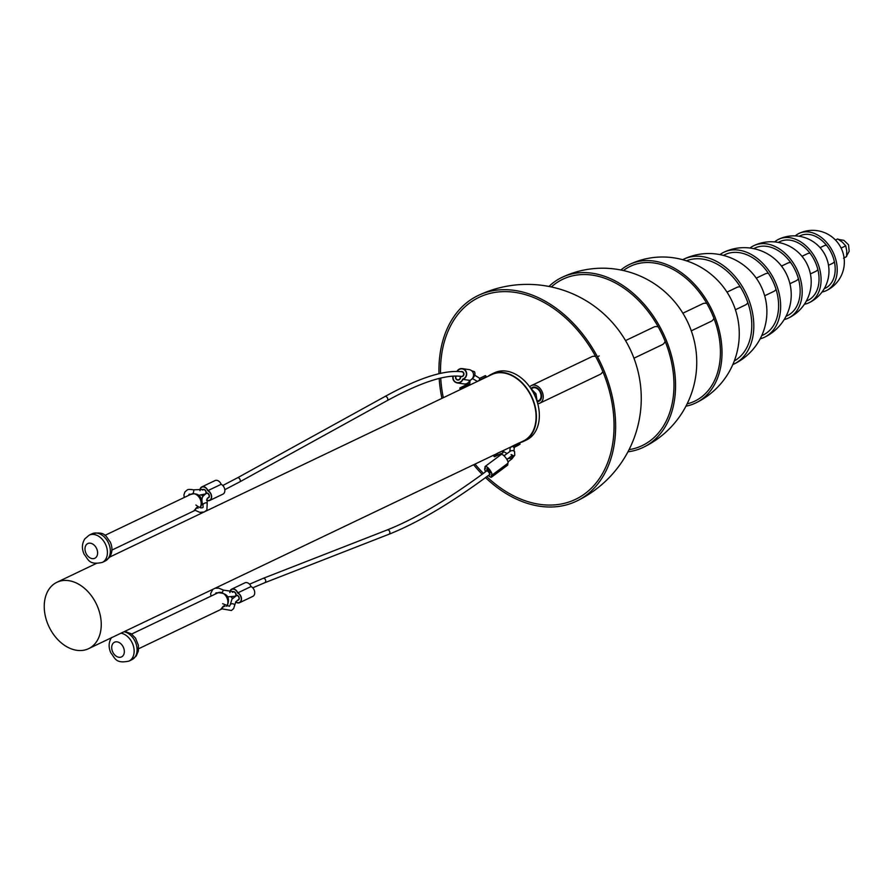 <?xml version="1.0" encoding="UTF-8"?>
<svg xmlns="http://www.w3.org/2000/svg" width="894" height="894" viewBox="0 0 894 894"><rect width="100%" height="100%" fill="white"/><g stroke="black" fill="none" stroke-linecap="round" stroke-linejoin="round"><path stroke-width="1.34" d="M440.53 373.323A111.929 79.946 64.5 0 1 477.005 298.373A111.929 79.946 64.5 0 1 479.039 297.344A111.929 79.946 64.5 0 1 598.019 361.031A111.929 79.946 64.5 0 1 577.569 498.327A111.929 79.946 64.5 0 1 575.535 499.355A111.929 79.946 64.5 0 1 486.772 476.681M483.397 473.384A111.929 79.946 64.5 0 1 475.016 464.075M443.312 397.707A111.929 79.946 64.5 0 1 440.72 378.061M438.976 373.692A113.974 81.399 64.5 0 1 476.089 296.551A113.974 81.399 64.5 0 1 478.167 295.512A113.974 81.399 64.5 0 1 599.304 360.349A113.974 81.399 64.5 0 1 578.485 500.148A113.974 81.399 64.5 0 1 576.418 501.188A113.974 81.399 64.5 0 1 485.509 477.608M482.157 474.301A113.974 81.399 64.5 0 1 473.63 464.746M441.915 398.366A113.974 81.399 64.5 0 1 439.189 378.43M551.341 286.952A92.16 65.821 64.5 0 1 561.141 280.079A92.16 65.821 64.5 0 1 562.818 279.241A92.16 65.821 64.5 0 1 660.778 331.674A92.16 65.821 64.5 0 1 643.937 444.72A92.16 65.821 64.5 0 1 642.261 445.57A92.16 65.821 64.5 0 1 629.063 449.648M548.95 286.46A94.194 67.273 64.5 0 1 560.225 278.269A94.194 67.273 64.5 0 1 561.935 277.408A94.194 67.273 64.5 0 1 662.063 330.992A94.194 67.273 64.5 0 1 644.853 446.542A94.194 67.273 64.5 0 1 643.144 447.402A94.194 67.273 64.5 0 1 627.946 451.805M623.442 270.547A74.716 53.361 64.5 0 1 628.951 267.015A74.716 53.361 64.5 0 1 630.304 266.334A74.716 53.361 64.5 0 1 709.724 308.843A74.716 53.361 64.5 0 1 696.08 400.49A74.716 53.361 64.5 0 1 694.716 401.171A74.716 53.361 64.5 0 1 687.117 403.864M620.905 270.01A76.75 54.813 64.5 0 1 628.035 265.194A76.75 54.813 64.5 0 1 629.432 264.501A76.75 54.813 64.5 0 1 711.009 308.162A76.75 54.813 64.5 0 1 696.996 402.311A76.75 54.813 64.5 0 1 695.599 403.015A76.75 54.813 64.5 0 1 685.955 406.178M686.469 260.836A55.529 39.66 64.5 0 1 743.83 293.154A55.529 39.66 64.5 0 1 734.287 360.941M682.692 259.696A58.144 41.526 64.5 0 1 683.686 259.204A58.144 41.526 64.5 0 1 745.484 292.282A58.144 41.526 64.5 0 1 734.868 363.601A58.144 41.526 64.5 0 1 733.806 364.137A58.144 41.526 64.5 0 1 732.801 364.596M723.458 255.416A44.488 31.771 64.5 0 1 724.162 255.025A44.488 31.771 64.5 0 1 724.967 254.622A44.488 31.771 64.5 0 1 772.248 279.934A44.488 31.771 64.5 0 1 764.124 334.49A44.488 31.771 64.5 0 1 763.32 334.904A44.488 31.771 64.5 0 1 761.755 335.574M719.927 254.611A47.103 33.637 64.5 0 1 722.978 252.689A47.103 33.637 64.5 0 1 723.838 252.264A47.103 33.637 64.5 0 1 773.902 279.062A47.103 33.637 64.5 0 1 765.298 336.826A47.103 33.637 64.5 0 1 764.437 337.262A47.103 33.637 64.5 0 1 760.157 338.826M753.754 248.655A37.503 26.786 64.5 0 1 754.234 248.387A37.503 26.786 64.5 0 1 754.916 248.051A37.503 26.786 64.5 0 1 794.788 269.385A37.503 26.786 64.5 0 1 787.938 315.392A37.503 26.786 64.5 0 1 787.256 315.727A37.503 26.786 64.5 0 1 786.049 316.252M750.01 248.029A40.118 28.653 64.5 0 1 753.061 246.051A40.118 28.653 64.5 0 1 753.787 245.682A40.118 28.653 64.5 0 1 796.442 268.513A40.118 28.653 64.5 0 1 789.111 317.728A40.118 28.653 64.5 0 1 788.374 318.096A40.118 28.653 64.5 0 1 784.183 319.571M778.339 242.43A32.564 23.255 64.5 0 1 779.177 241.95A32.564 23.255 64.5 0 1 779.769 241.659A32.564 23.255 64.5 0 1 814.378 260.176A32.564 23.255 64.5 0 1 808.433 300.127A32.564 23.255 64.5 0 1 807.841 300.418A32.564 23.255 64.5 0 1 806.332 301.054M774.617 241.928A35.179 25.121 64.5 0 1 778.004 239.614A35.179 25.121 64.5 0 1 778.64 239.29A35.179 25.121 64.5 0 1 816.032 259.305A35.179 25.121 64.5 0 1 809.606 302.463A35.179 25.121 64.5 0 1 808.969 302.775A35.179 25.121 64.5 0 1 804.388 304.262M799.202 236.273A29.077 20.763 64.5 0 1 799.605 236.061A29.077 20.763 64.5 0 1 800.13 235.792A29.077 20.763 64.5 0 1 831.029 252.332A29.077 20.763 64.5 0 1 825.721 288.002A29.077 20.763 64.5 0 1 825.196 288.259A29.077 20.763 64.5 0 1 824.246 288.684M795.28 235.893A31.692 22.629 64.5 0 1 798.42 233.725A31.692 22.629 64.5 0 1 799.001 233.435A31.692 22.629 64.5 0 1 832.683 251.46A31.692 22.629 64.5 0 1 826.894 290.338A31.692 22.629 64.5 0 1 826.324 290.628A31.692 22.629 64.5 0 1 822.067 291.98M534.321 394.567L535.964 393.785L530.902 388.588A7.666 5.476 64.5 0 1 532.355 387.426A7.666 5.476 64.5 0 1 540.512 391.796A7.666 5.476 64.5 0 1 538.97 401.261A7.666 5.476 64.5 0 1 537.193 401.663M529.717 386.89A9.767 6.973 64.5 0 1 531.449 385.537L591.683 356.762A9.767 6.973 64.5 0 1 595.65 356.505M531.449 385.537A9.767 6.973 64.5 0 1 541.831 391.091A9.767 6.973 64.5 0 1 539.875 403.16A9.767 6.973 64.5 0 1 537.741 403.663M602.802 371.457A9.767 6.973 64.5 0 1 600.109 374.396L539.875 403.16M625.543 340.592L653.816 327.081A9.767 6.973 64.5 0 1 658.297 326.992M665.125 341.284A9.767 6.973 64.5 0 1 662.242 344.704L633.958 358.215M682.871 313.202L702.74 303.714A9.767 6.973 64.5 0 1 706.841 303.491M713.904 318.286A9.767 6.973 64.5 0 1 711.155 321.337L691.285 330.836M727.001 292.126L736.969 287.365A9.767 6.973 64.5 0 1 740.366 286.974M747.82 302.597A9.767 6.973 64.5 0 1 745.384 304.988L735.416 309.749M756.257 278.146L765.32 273.821A9.767 6.973 64.5 0 1 768.438 273.385M776.037 289.298A9.767 6.973 64.5 0 1 773.735 291.444L764.683 295.78M781.501 266.088L787.793 263.082A9.767 6.973 64.5 0 1 790.709 262.624M798.409 278.727A9.767 6.973 64.5 0 1 796.219 280.716L789.927 283.711M801.985 256.299L807.327 253.751A9.767 6.973 64.5 0 1 810.087 253.27M817.854 269.541A9.767 6.973 64.5 0 1 815.753 271.374L810.411 273.933M820.089 247.66L823.933 245.816A9.767 6.973 64.5 0 1 826.548 245.336M834.37 261.718A9.767 6.973 64.5 0 1 832.348 263.451L828.514 265.283M843.545 258.232L846.596 256.589L846.73 250.957L845.758 245.861L842.293 242.129L837.712 238.933L835.454 240.005M845.758 245.861L841.12 248.074M846.596 256.589L844.07 257.796M531.427 389.002A6.973 4.984 64.5 0 1 532.656 388.052A6.973 4.984 64.5 0 1 540.077 392.019A6.973 4.984 64.5 0 1 538.669 400.646A6.973 4.984 64.5 0 1 537.182 401.004M531.215 388.834A7.264 5.196 64.5 0 1 532.533 387.795A7.264 5.196 64.5 0 1 540.255 391.93A7.264 5.196 64.5 0 1 538.791 400.903A7.264 5.196 64.5 0 1 537.182 401.283M205.732 511.2L491.711 374.586A36.777 26.261 64.5 0 1 530.812 395.506A36.777 26.261 64.5 0 1 523.426 440.954L519.403 442.876M49.505 627.744A36.777 26.261 64.5 0 1 56.892 582.296A36.777 26.261 64.5 0 1 95.982 603.215A36.777 26.261 64.5 0 1 88.595 648.664A36.777 26.261 64.5 0 1 49.505 627.744M488.057 376.329A37.213 26.574 64.5 0 1 491.532 374.195L494.471 372.787A37.213 26.574 64.5 0 1 534.02 393.952A37.213 26.574 64.5 0 1 526.544 439.949L523.605 441.345A37.213 26.574 64.5 0 1 519.76 442.709M491.532 374.195A37.213 26.574 64.5 0 1 531.081 395.36A37.213 26.574 64.5 0 1 523.605 441.345M537.193 401.808L535.964 393.785M466.02 384.833L468.177 383.627L469.484 384.934L468.836 383.85L463.64 386.309L464.154 387.348L469.607 385.102L470.076 380.252M477.619 381.325L479.463 380.173L479.553 378.419M463.885 387.873L465.986 386.878M481.508 379.458L483.62 378.453M479.452 380.408L477.675 381.302M479.553 378.408L479.62 379.995L486.235 376.799L485.341 375.625L479.542 378.419M479.72 380.274L486.269 376.899M468.411 383.738L459.918 387.94L460.321 389.371L463.975 387.437L463.45 386.398L459.818 388.32L460.477 389.505L459.918 387.94L468.914 383.828M513.983 450.978L514.285 447.346L518.654 445.078L514.341 447.201M496.595 455.683L501.031 453.504L496.595 455.683M503.255 452.107L502.383 451.101L502.976 452.811L494.527 456.756L497.802 454.7L497.276 453.66L495.075 454.8L493.644 455.571L494.17 456.611L493.745 455.202L497.466 453.571L498.025 454.923L494.538 456.756L500.338 453.962M520.096 444.15L514.039 447.525L512.698 446.229L510.407 447.447M502.976 452.811L500.64 454.04M510.541 447.145L512.497 446.106L513.681 447.134L520.062 444.061L519.537 443.022L512.497 446.106L519.168 442.888L512.765 445.972M502.204 451.079L497.243 453.359L502.316 450.967M513.536 447.201L514.285 447.346M195.529 510.128L194.736 509.882L196.714 507.457L198.043 508.306M202.457 490.091A2.615 1.866 64.5 0 1 202.525 489.99A2.615 1.866 64.5 0 1 203.072 489.521A2.615 1.866 64.5 0 1 205.385 490.303A2.615 1.866 64.5 0 1 206.156 493.142A2.615 1.866 64.5 0 1 206.223 493.108A2.615 1.866 64.5 0 1 209.04 494.661A2.615 1.866 64.5 0 1 208.481 497.835A2.615 1.866 64.5 0 1 207.71 497.958M200.859 488.09A5.23 3.732 64.5 0 1 201.943 487.163A5.23 3.732 64.5 0 1 207.799 490.828A5.23 3.732 64.5 0 1 211.297 495.578A5.23 3.732 64.5 0 1 209.609 500.193A5.23 3.732 64.5 0 1 206.581 499.958A5.23 3.732 64.5 0 0 209.609 500.193A5.23 3.732 64.5 0 0 210.693 499.265A5.23 3.732 64.5 0 0 207.799 490.828A5.23 3.732 64.5 0 0 201.943 487.163L201.943 487.163A5.23 3.732 64.5 0 0 200.133 490.616A5.23 3.732 64.5 0 1 200.859 488.09M203.117 496.192A5.23 3.732 64.5 0 1 201.843 495.064A5.23 3.732 64.5 0 0 203.117 496.192M455.985 376.028A2.615 2.47 -81.6 0 0 457.639 380.062A2.615 2.47 -81.6 0 0 460.298 376.408L461.919 376.642M460.298 376.408A2.615 2.47 -81.6 0 0 463.293 372.284A2.615 2.47 -81.6 0 0 460.645 371.625M465.115 370.485A5.23 4.939 -81.6 0 0 457.27 371.401A5.23 4.939 -81.6 0 1 466.411 373.748A5.23 4.939 -81.6 0 1 462.69 379.123A5.23 4.939 -81.6 0 0 465.115 370.485M453.269 376.106A5.23 4.939 -81.6 0 0 457.259 382.654A5.23 4.939 -81.6 0 0 462.69 379.123A5.23 4.939 -81.6 0 1 457.259 382.654L457.259 382.654A5.23 4.939 -81.6 0 1 453.269 376.106M199.91 490.638A5.52 3.945 64.5 0 1 201.809 486.906L215.041 480.581A5.52 3.945 64.5 0 1 221.164 484.302A5.52 3.945 64.5 0 1 224.092 493.164A5.52 3.945 64.5 0 1 222.952 494.136L209.732 500.45A5.52 3.945 64.5 0 1 206.559 500.215M201.809 486.906A5.52 3.945 64.5 0 1 207.944 490.616A5.52 3.945 64.5 0 1 210.872 499.478A5.52 3.945 64.5 0 1 209.732 500.45M202.994 496.393A5.52 3.945 64.5 0 1 201.597 495.108M221.164 484.302L207.944 490.616M452.979 376.128A5.52 5.219 -81.6 0 0 462.902 379.358L469.741 380.375A5.52 5.219 -81.6 0 0 469.115 369.624L462.276 368.619A5.52 5.219 -81.6 0 0 456.957 371.39M457.214 382.945L464.064 383.951A5.52 5.219 -81.6 0 0 469.741 380.375M462.902 379.358A5.52 5.219 -81.6 0 0 462.276 368.619M456.32 376.028A2.324 2.19 -81.6 0 0 457.683 379.771A2.324 2.19 -81.6 0 0 459.896 376.229M222.572 608.613L221.455 608.546C223.321 605.819 224.517 605.115 225.02 606.445M236.172 595.315L236.027 595.393A2.615 1.866 64.5 0 1 236.094 595.348A2.615 1.866 64.5 0 1 238.664 596.477A2.615 1.866 64.5 0 1 238.899 599.606A2.615 1.866 64.5 0 1 238.352 600.075A2.615 1.866 64.5 0 1 237.525 600.187M240.564 601.506A5.23 3.732 64.5 0 1 239.48 602.433A5.23 3.732 64.5 0 1 235.815 601.785A5.23 3.732 64.5 0 0 239.48 602.433L239.48 602.433A5.23 3.732 64.5 0 0 241.168 597.818A5.23 3.732 64.5 0 0 237.681 593.068A5.23 3.732 64.5 0 1 240.564 601.506M232.697 598.231A5.23 3.732 64.5 0 1 231.58 597.136A5.23 3.732 64.5 0 0 232.697 598.231M230.026 592.51A5.23 3.732 64.5 0 1 231.814 589.403A5.23 3.732 64.5 0 1 237.681 593.068A5.23 3.732 64.5 0 0 231.814 589.403A5.23 3.732 64.5 0 0 230.73 590.331A5.23 3.732 64.5 0 0 230.026 592.51M232.351 592.297A2.615 1.866 64.5 0 1 232.943 591.772A2.615 1.866 64.5 0 1 235.256 592.554A2.615 1.866 64.5 0 1 236.027 595.393M489.297 474.815A2.615 0.771 -126.6 0 0 489.744 474.837A2.615 0.771 -126.6 0 0 488.895 472.412A2.615 0.771 -126.6 0 0 490.068 472.937A2.615 0.771 -126.6 0 0 489.13 470.378A2.615 0.771 -126.6 0 0 486.951 468.735A2.615 0.771 -126.6 0 0 487.8 471.16L487.867 471.116M487.8 471.16A2.615 0.771 -126.6 0 0 486.627 470.635A2.615 0.771 -126.6 0 0 486.515 471.082M488.47 475.429A5.23 1.531 -126.6 0 0 491.309 476.938A5.23 1.531 -126.6 0 0 491.298 475.127A5.23 1.531 -126.6 0 0 491.633 475.038A5.23 1.531 -126.6 0 0 489.744 469.92A5.23 1.531 -126.6 0 0 485.386 466.634A5.23 1.531 -126.6 0 0 485.408 468.445A5.23 1.531 -126.6 0 0 485.062 468.545A5.23 1.531 -126.6 0 0 485.699 471.697A5.23 1.531 -126.6 0 1 485.062 468.545A5.23 1.531 -126.6 0 1 485.408 468.445A5.23 1.531 -126.6 0 1 485.386 466.634A5.23 1.531 -126.6 0 1 488.85 468.825A5.23 1.531 -126.6 0 1 491.633 475.038A5.23 1.531 -126.6 0 1 491.298 475.127A5.23 1.531 -126.6 0 1 491.309 476.938A5.23 1.531 -126.6 0 1 488.47 475.429M229.792 592.499A5.52 3.945 64.5 0 1 230.54 590.118A5.52 3.945 64.5 0 1 231.691 589.146L244.911 582.832A5.52 3.945 64.5 0 1 251.046 586.542L237.826 592.867A5.52 3.945 64.5 0 1 241.402 597.907A5.52 3.945 64.5 0 1 239.603 602.701A5.52 3.945 64.5 0 1 235.681 601.975M231.691 589.146A5.52 3.945 64.5 0 1 237.826 592.867M251.046 586.542A5.52 3.945 64.5 0 1 254.622 591.582A5.52 3.945 64.5 0 1 252.823 596.376L239.603 602.701M232.552 598.399A5.52 3.945 64.5 0 1 231.322 597.158M488.392 475.485A5.52 1.62 -126.6 0 0 491.488 477.172A5.52 1.62 -126.6 0 0 491.499 475.373A5.52 1.62 -126.6 0 0 491.812 475.273A5.52 1.62 -126.6 0 0 488.873 468.713A5.52 1.62 -126.6 0 0 485.207 466.4A5.52 1.62 -126.6 0 0 485.196 468.199A5.52 1.62 -126.6 0 0 484.894 468.311A5.52 1.62 -126.6 0 0 485.621 471.753M507.557 463.427A5.52 1.62 -126.6 0 0 507.859 463.315A5.52 1.62 -126.6 0 0 504.931 456.767A5.52 1.62 -126.6 0 0 501.556 454.353M491.488 477.172L507.546 465.226A5.52 1.62 -126.6 0 0 507.591 463.528M488.66 469.942A2.324 0.682 -126.6 0 0 487.118 468.97A2.324 0.682 -126.6 0 0 488.359 471.73A2.324 0.682 -126.6 0 0 489.901 472.702A2.324 0.682 -126.6 0 0 488.66 469.942M469.272 385.269L462.421 388.577M485.71 375.771L486.247 376.799M494.17 456.622L493.756 455.191L502.406 450.934L506.686 453.314M520.073 444.05L519.537 443.022M199.865 507.602A8.135 5.811 -115.5 0 0 200.055 507.345A8.135 5.811 -115.5 0 0 199.362 497.6A8.135 5.811 -115.5 0 0 191.35 494.091L104.9 535.383M86.103 545.005A8.135 5.811 -115.5 0 0 87.713 555.945A8.135 5.811 -115.5 0 0 96.496 556.817A8.135 5.811 -115.5 0 0 94.887 545.865A8.135 5.811 -115.5 0 0 86.103 545.005M105.358 559.767A15.12 10.795 64.5 0 1 102.218 562.449C88.562 565.343 88.338 559.208 84.148 554.28C81.633 548.782 81.857 543.641 84.829 538.858L89.188 535.16A15.12 10.795 64.5 0 1 104.05 541.675A15.12 10.795 64.5 0 1 105.358 559.767M92.127 533.752C105.783 530.857 106.017 536.992 110.208 541.92C112.722 547.419 112.499 552.559 109.526 557.342L105.157 561.041A15.12 10.795 -115.5 0 0 108.297 558.359A15.12 10.795 -115.5 0 0 106.989 540.267A15.12 10.795 -115.5 0 0 92.127 533.752L89.188 535.16M192.914 493.6A2.324 0.793 -72.7 0 0 193.719 491.287A2.324 0.793 -72.7 0 0 193.428 489.834L203.966 489.42M198.613 495.343L205.195 493.98A2.324 1.665 -115.5 0 0 205.676 493.577A2.324 1.665 -115.5 0 0 205.218 490.448A2.324 1.665 -115.5 0 0 203.195 489.789M202.96 505.222A2.324 1.185 -24.1 0 1 203.161 504.283A2.324 1.185 -24.1 0 1 205.374 502.92A2.324 1.185 -24.1 0 1 207.207 503.322L207.117 498.573L208.358 497.567A2.324 1.665 64.5 0 0 208.838 497.153A2.324 1.665 64.5 0 0 208.637 494.371A2.324 1.665 64.5 0 0 206.346 493.376L203.329 495.879C201.586 498.059 201.463 501.165 202.96 505.222L203.106 507.3C201.832 508.552 199.429 507.803 195.909 505.032M205.866 493.779A2.324 1.665 64.5 0 1 206.346 493.376L207.117 493.007M462.924 371.949L461.807 371.781C444.385 369.68 418.783 377.916 384.979 396.511L237.469 477.821A2.324 1.464 61.1 0 1 239.424 478.513A2.324 1.464 61.1 0 1 239.715 481.9L224.796 489.688M461.807 371.781A2.324 2.19 98.4 0 1 463.405 375.145A2.324 2.19 98.4 0 1 461.125 376.385C445.458 374.273 420.828 382.341 387.225 400.59L239.715 481.9M384.979 396.511A2.324 1.464 61.1 0 1 386.934 397.204A2.324 1.464 61.1 0 1 387.225 400.59M226.584 606.255A8.135 5.811 -115.5 0 0 226.774 605.998A8.135 5.811 -115.5 0 0 226.081 596.253A8.135 5.811 -115.5 0 0 218.08 592.744C227.188 593.057 230.294 597.304 227.4 605.484L226.707 606.3M123.216 655.47A8.135 5.811 -115.5 0 0 121.606 644.529A8.135 5.811 -115.5 0 0 112.823 643.658A8.135 5.811 -115.5 0 0 114.432 654.598A8.135 5.811 -115.5 0 0 123.216 655.47M121.003 633.187A15.12 10.795 64.5 0 1 132.457 643.423A15.12 10.795 64.5 0 1 132.077 658.42A15.12 10.795 64.5 0 1 128.948 661.102L131.876 659.694A15.12 10.795 -115.5 0 0 135.016 657.023A15.12 10.795 -115.5 0 0 135.396 642.026A15.12 10.795 -115.5 0 0 123.942 631.779M221.332 608.747L231.401 610.49L233.613 608.646L234.664 605.417A2.324 1.62 -178.4 0 0 232.887 603.785A2.324 1.62 -178.4 0 0 230.25 604.612A2.324 1.62 -178.4 0 0 230.015 605.294L232.004 599.103L236.999 595.248M234.664 605.417L235.792 601.807L238.229 599.807A2.324 1.665 -115.5 0 0 238.709 599.405A2.324 1.665 -115.5 0 0 238.251 596.276A2.324 1.665 -115.5 0 0 236.217 595.616M233.837 591.66L223.545 590.129L222.137 592.342M233.066 592.029A2.324 1.665 64.5 0 1 235.357 593.035A2.324 1.665 64.5 0 1 235.558 595.817A2.324 1.665 64.5 0 1 235.077 596.231L227.579 596.857M487.085 470.657L486.794 470.87C448.799 498.997 415.576 518.699 387.124 529.974L262.981 578.429A2.324 1.833 68.7 0 1 264.68 582.765L252.745 587.827M486.794 470.87A2.324 0.682 53.4 0 1 488.336 471.842A2.324 0.682 53.4 0 1 489.577 474.602C451.347 502.92 417.766 522.822 388.812 534.31L264.68 582.765M387.124 529.974A2.324 1.833 68.7 0 1 388.812 534.31M576.418 501.188A113.974 113.974 0 0 0 629.13 347.185A113.974 113.974 0 0 0 478.167 295.512M643.144 447.402A94.194 94.194 0 0 0 686.715 320.108A94.194 94.194 0 0 0 561.935 277.408M695.599 403.015A76.75 76.75 0 0 0 731.102 299.3A76.75 76.75 0 0 0 629.432 264.501M733.806 364.137A58.144 58.144 0 0 0 760.705 285.566A58.144 58.144 0 0 0 683.686 259.204M764.437 337.262A47.103 47.103 0 0 0 786.228 273.62A47.103 47.103 0 0 0 723.838 252.264M788.374 318.096A40.118 40.118 0 0 0 806.936 263.875A40.118 40.118 0 0 0 753.787 245.682M808.969 302.775A35.179 35.179 0 0 0 825.24 255.248A35.179 35.179 0 0 0 778.64 239.29M826.324 290.628A31.692 31.692 0 0 0 840.975 247.806A31.692 31.692 0 0 0 799.001 233.435M838.583 239.458L843.947 240.374L848.562 244.844L849.166 251.303L846.663 255.896M599.181 355.957L597.449 356.773M534.098 387.035L532.533 387.795M540.367 400.154L538.791 400.903M203.486 512.273L109.727 557.051M96.25 563.488L56.892 582.296M510.452 447.145L502.741 450.833M494.807 454.621L88.595 648.664M465.685 383.917L465.483 385.225M472.334 378.531L477.485 381.447M479.765 378.318L474.714 375.212M507.848 458.544L511.223 458.209L513.402 455.627M500.115 454.063L501.098 454.588M509.882 451.202L510.195 447.447L512.508 446.106M194.3 510.239L197.797 507.166M191.35 494.091C202.022 492.113 203.229 502.227 200.681 506.831L199.988 507.636M105.157 561.041L102.218 562.449M195.026 510.385L111.918 550.078M188.556 495.421L189.17 494.214L192.042 494.27M207.207 503.322L206.894 509.993L204.391 511.96L199.831 512.363L194.613 510.094M237.469 477.821L222.785 485.498M184.242 497.489L183.918 494.874L184.957 491.868L187.17 490.024C187.807 489.309 189.897 489.241 193.428 489.834M457.683 379.771L458.801 379.939M470.982 379.782L470.054 380.576M471.619 370.764L474.423 371.658C475.642 373.983 474.781 376.419 471.842 378.978M462.243 376.542L461.125 376.385M209.129 497.198L208.358 497.567M221.019 608.903L224.517 605.83M124.814 631.365L131.329 633.835L135.53 638.148L138.425 645.345L138.369 650.988L136.246 656.006L131.876 659.694M218.08 592.744L131.619 634.047M221.746 609.038L138.637 648.731M111.549 637.511C108.576 642.294 108.353 647.435 110.867 652.933C115.058 657.861 115.281 663.996 128.948 661.102M485.207 466.4L501.266 454.454M491.812 475.273L507.859 463.315M222.628 603.685L229.389 606.3L230.015 605.294M223.545 590.129L218.739 588.151L215.085 588.241M212.839 589.314L210.638 593.538L210.962 596.142M215.275 594.085L215.957 592.856L218.058 592.756M508.004 461.919L511.994 458.745L514.765 455.18L514.553 451.459L512.977 450.565L510.854 450.788L504.026 455.817M238.229 599.807L239 599.438M511.055 454.532L512.486 455.147L506.954 459.561M262.981 578.429L249.538 584.184"/></g></svg>
